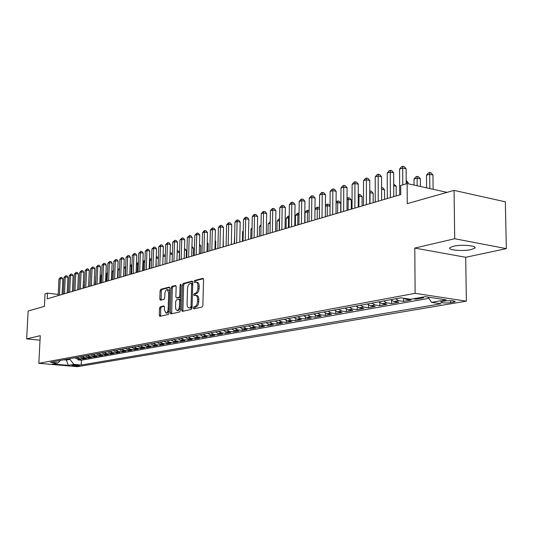 <?xml version="1.0" encoding="UTF-8"?>
<svg xmlns="http://www.w3.org/2000/svg" width="533" height="533" viewBox="0 0 533 533"><rect width="100%" height="100%" fill="white"/><g stroke="black" fill="none" stroke-linecap="round" stroke-linejoin="round"><path stroke-width="0.8" d="M193.286 307.974L193.739 308.86L202.054 307.028L202.88 305.409L203.559 279.578L202.913 278.339L194.585 280.491L194.019 281.617L194.465 282.477L195.897 282.157C197.21 282.323 197.883 283.643 197.93 286.108L197.87 288.24C197.643 291.038 196.777 292.757 195.278 293.39L194.219 293.65L193.659 294.769L194.105 295.642L195.504 295.342C196.837 295.522 197.523 296.854 197.57 299.353L197.51 301.491C197.283 304.303 196.417 306.009 194.911 306.622L193.852 306.861L193.286 307.974M195.897 295.395L196.75 295.509C198.076 295.682 198.769 297.021 198.809 299.513L198.756 301.658C198.529 304.463 197.663 306.169 196.157 306.781L195.098 307.015L194.612 308.674M203.399 278.699L195.818 280.664L195.318 282.27M196.304 282.21L197.13 282.33C198.449 282.497 199.122 283.816 199.169 286.281L199.109 288.413C198.882 291.205 198.023 292.923 196.517 293.556L195.458 293.816L194.965 295.442M471.159 249.571L474.71 248.198C477.954 245.74 461.585 244.227 453.41 246.253L450.012 247.605C446.947 250.07 462.944 251.536 471.159 249.571M79.024 365.771L79.397 365.645C78.111 365.145 75.779 364.992 72.395 365.185L72.028 365.312C73.314 365.811 75.646 365.964 79.024 365.771M160.253 306.781L159.514 308.301L159.287 315.143L159.867 316.355L168.275 314.503L169.034 312.964L169.814 288.293L169.234 287.1L160.833 289.279L160.093 290.805L159.82 299.033L160.393 300.226L164.011 299.346L164.757 297.814L164.89 293.703C165.117 291.258 165.863 289.879 167.129 289.552L168.681 292.75L168.168 308.967C167.942 311.405 167.202 312.784 165.95 313.091L164.371 309.84L164.457 307.148L163.871 305.935L160.253 306.781L161.459 306.928L160.713 308.447L160.653 316.189M454.702 238.731L414.801 248.065L465.702 257.286L506.35 248.644L454.702 238.731L454.056 190.381L407.259 203.633L407.139 183.552L400.703 185.511L400.743 194.565L47.217 298.833L47.504 293.123L45.052 293.87L44.412 306.395L28.149 310.999L26.65 338.861L40.028 340.194M414.801 248.065L415.12 293.337L38.836 363.299L40.261 335.677L26.65 338.861M181.66 310.146L182.279 311.392L191.254 309.413L192.053 307.827L192.766 282.363L192.146 281.138L183.185 283.463L182.399 285.042L181.66 310.146L182.886 310.299L183.066 311.225M179.581 311.998L170.893 313.917L170.293 312.684L171.066 287.967L171.833 286.414L175.564 285.455L176.163 286.654L175.85 296.728L176.456 297.94L178.995 297.334L179.774 295.768L180.087 285.228L180.694 284.116L181.12 284.962L180.361 310.439L179.581 311.998M454.056 190.381L505.337 201.82L506.35 248.644M77.965 359.042L77.931 359.882L81.049 359.322L77.232 358.975L79.317 358.596L76.839 357.436M83.181 358.089L83.148 358.949L86.319 358.376L82.475 358.023L84.6 357.636L82.109 356.464M88.491 357.117L88.451 357.996L91.683 357.41L87.818 357.05L89.977 356.664L87.472 355.478M93.888 356.131L93.855 357.023L97.139 356.43L93.248 356.071L95.454 355.671L92.929 354.478M99.385 355.125L99.345 356.037L102.689 355.438L98.778 355.065L101.023 354.658L98.478 353.452M104.981 354.099L104.941 355.031L108.346 354.418L104.408 354.045L106.693 353.632L104.135 352.413M110.671 353.059L110.631 354.012L114.095 353.386L110.144 353.006L112.463 352.586L109.891 351.354M116.467 351.993L116.427 352.966L119.958 352.333L115.974 351.947L118.339 351.52L115.754 350.274M122.37 350.914L122.33 351.907L125.921 351.26L121.917 350.867L124.329 350.434L121.724 349.175M128.38 349.815L128.34 350.827L131.997 350.174L127.973 349.775L130.425 349.328L127.807 348.062M134.503 348.689L134.463 349.728L138.194 349.062L134.143 348.655L136.641 348.202L134.003 346.916M140.739 347.549L140.699 348.609L144.496 347.929L140.426 347.516L142.971 347.056L140.312 345.757M147.095 346.383L147.055 347.469L150.926 346.77L146.828 346.357L149.42 345.884L146.748 344.571M153.571 345.191L153.531 346.303L157.482 345.597L153.351 345.171L156.002 344.691L153.311 343.365M160.173 343.985L160.133 345.118L164.157 344.398L160.007 343.965L162.705 343.479L160 342.139M166.902 342.746L166.869 343.912L170.966 343.172L166.796 342.732L169.547 342.233L166.822 340.88M173.765 341.486L173.731 342.679L177.915 341.926L173.711 341.48L176.516 340.973L173.778 339.601M180.767 340.201L180.734 341.42L184.998 340.654L180.774 340.201L183.632 339.681L180.874 338.295M187.909 338.888L187.869 340.141L192.226 339.354L187.976 338.895L190.894 338.362L188.116 336.963M195.191 337.549L195.158 338.828L199.602 338.029L195.325 337.562L198.303 337.023L195.504 335.603M202.627 336.176L202.593 337.496L207.13 336.676L202.82 336.203L205.865 335.65L203.053 334.218M210.215 334.777L210.182 336.13L214.812 335.297L210.482 334.811L213.586 334.251L210.755 332.799M217.964 333.345L217.93 334.737L222.661 333.891L218.297 333.398L221.475 332.819L218.623 331.353M225.879 331.879L225.845 333.318L230.669 332.452L226.285 331.946L229.53 331.359L226.658 329.874M233.954 330.38L233.927 331.866L238.857 330.98L234.447 330.467L237.758 329.867L234.866 328.361M242.209 328.848L242.182 330.387L247.219 329.481L242.781 328.954L246.166 328.341L243.261 326.822M250.65 327.282L250.617 328.868L255.767 327.942L251.303 327.415L254.767 326.782L251.836 325.243M259.271 325.676L259.238 327.322L264.508 326.376L260.011 325.836L263.555 325.19L260.604 323.631M268.086 324.031L268.059 325.736L273.442 324.77L268.918 324.217L272.543 323.564L269.571 321.979M277.1 322.345L277.073 324.117L282.577 323.131L278.033 322.565L281.73 321.899L278.746 320.293M286.314 320.613L286.294 322.458L291.924 321.452L287.354 320.879L291.138 320.193L288.133 318.567M295.748 318.841L295.728 320.766L301.491 319.733L296.888 319.147L300.765 318.448L297.74 316.802M305.402 317.022L305.382 319.034L311.285 317.974L306.655 317.375L310.626 316.655L307.574 314.99M315.283 315.15L315.263 317.262L321.306 316.176L316.649 315.563L320.713 314.83L317.648 313.137M325.397 313.231L325.383 315.443L331.573 314.33L326.889 313.71L331.053 312.951L327.962 311.239M335.763 311.259L335.75 313.577L342.086 312.438L337.376 311.805L341.646 311.032L338.535 309.293M346.377 309.233L346.37 311.672L352.866 310.506L348.129 309.86L352.5 309.067L349.368 307.301M357.257 307.148L357.25 309.72L363.912 308.52L359.142 307.861L363.633 307.048L360.481 305.256M368.41 304.996L368.41 307.714L375.239 306.488L370.442 305.809L375.045 304.976L371.874 303.164M379.842 302.784L379.849 305.662L386.858 304.403L382.034 303.71L386.751 302.857L383.56 301.012M391.575 300.499L391.588 303.55L398.771 302.258L393.927 301.551L398.771 300.679L395.559 298.806M403.614 298.214L403.628 301.392L411.01 300.066L406.133 299.339L408.411 298.926M415.987 298.327L415.993 299.166L423.568 297.807L420.997 297.421M445.168 300.952L440.678 301.938C441.404 302.984 444.702 303.244 450.585 302.711L455.135 301.718C454.422 300.659 451.098 300.405 445.168 300.952M415.12 293.337L466.368 301.158L77.498 366.691L38.836 363.299M77.931 359.882L81.409 360.201L81.189 365.025L441.044 303.777L431.61 302.371L428.026 297.088M81.189 365.025L73.9 364.379L68.284 365.352L52.367 363.952L57.877 362.96L50.408 362.293L400.929 297.814L410.736 299.273L425.201 296.661L446.201 299.846L431.61 302.371M415.993 299.166L413.428 298.786M403.628 301.392L398.771 300.679M391.588 303.55L386.751 302.857M379.849 305.662L375.045 304.976M368.41 307.714L363.633 307.048M357.25 309.72L352.5 309.067M346.37 311.672L341.646 311.032M335.75 313.577L331.053 312.951M325.383 315.443L320.713 314.83M315.263 317.262L310.626 316.655M305.382 319.034L300.765 318.448M295.728 320.766L291.138 320.193M286.294 322.458L281.73 321.899M277.073 324.117L272.543 323.564M268.059 325.736L263.555 325.19M259.238 327.322L254.767 326.782M250.617 328.868L246.166 328.341M242.182 330.387L237.758 329.867M233.927 331.866L229.53 331.359M225.845 333.318L221.475 332.819M217.93 334.737L213.586 334.251M210.182 336.13L205.865 335.65M202.593 337.496L198.303 337.023M195.158 338.828L190.894 338.362M187.869 340.141L183.632 339.681M180.734 341.42L176.516 340.973M173.731 342.679L169.547 342.233M166.869 343.912L162.705 343.479M160.133 345.118L156.002 344.691M153.531 346.303L149.42 345.884M147.055 347.469L142.971 347.056M140.699 348.609L136.641 348.202M134.463 349.728L130.425 349.328M128.34 350.827L124.329 350.434M122.33 351.907L118.339 351.52M116.427 352.966L112.463 352.586M110.631 354.012L106.693 353.632M104.941 355.031L101.023 354.658M99.345 356.037L95.454 355.671M93.855 357.023L89.977 356.664M88.451 357.996L84.6 357.636M83.148 358.949L79.317 358.596M81.409 360.201L428.872 298.333M66.392 359.355L66.358 360.035L69.923 359.382L69.956 358.702M465.702 257.286L466.368 301.158M58.21 294.449L47.504 293.123M447.054 192.366L407.139 183.552M63.9 359.815L66.358 360.035L68.284 365.352M403.721 298.233L406.133 299.339M390.722 299.693L393.927 301.551M378.85 301.878L382.034 303.71M367.284 304.003L370.442 305.809M356.004 306.082L359.142 307.861M345.004 308.107L348.129 309.86M334.278 310.079L337.376 311.805M323.811 312.005L326.889 313.71M313.591 313.884L316.649 315.563M303.61 315.716L306.655 317.375M293.87 317.508L296.888 319.147M284.349 319.26L287.354 320.879M275.048 320.973L278.033 322.565M265.96 322.645L268.918 324.217M257.073 324.277L260.011 325.836M248.385 325.876L251.303 327.415M239.883 327.442L242.781 328.954M231.562 328.974L234.447 330.467M223.42 330.467L226.285 331.946M215.452 331.932L218.297 333.398M207.657 333.372L210.482 334.811M200.015 334.777L202.82 336.203M192.533 336.15L195.325 337.562M185.204 337.502L187.976 338.895M178.015 338.821L180.774 340.201M170.98 340.121L173.711 341.48M164.077 341.387L166.796 342.732M157.308 342.632L160.007 343.965M150.672 343.852L153.351 345.171M144.163 345.051L146.828 346.357M137.774 346.223L140.426 347.516M131.511 347.376L134.143 348.655M125.355 348.509L127.973 349.775M119.319 349.621L121.917 350.867M113.396 350.707L115.974 351.947M107.573 351.78L110.144 353.006M101.863 352.833L104.408 354.045M96.246 353.865L98.778 355.065M90.73 354.878L93.248 356.071M85.313 355.877L87.818 357.05M79.99 356.857L82.475 358.023M57.877 362.96L60.515 360.435M74.76 357.816L77.232 358.975M69.923 359.382L73.9 364.379M192.613 281.497L184.405 283.629L183.625 285.208L182.886 310.299M190.468 307.621L191.034 306.508L191.66 284.189L191.22 283.329L190.054 283.623C188.582 284.269 187.736 285.974 187.516 288.726L187.076 303.897C187.116 306.382 187.796 307.714 189.108 307.894L192.067 307.448M192.733 283.663L191.374 283.369M189.981 308.007L189.368 307.867M191.707 307.774L190.607 308.021M176.017 285.808L173.038 286.581L172.279 288.133L171.679 313.75M177.489 298.054L180.221 297.494L180.76 296.941M175.53 307.208L175.957 309.58L177.169 310.506C178.468 310.193 179.228 308.794 179.454 306.308L179.628 300.499L178.935 299.279L176.483 299.872L175.71 301.425L175.53 307.208M178.109 310.626L180.427 308.167M180.68 299.739L179.208 299.319M164.297 306.262L161.459 306.928M166.896 313.204L169.101 310.899M169.721 291.245L168.335 289.719L167.415 289.592M169.674 287.454L162.032 289.439L161.292 290.965L161.166 300.046M433.109 189.282L432.969 175.024L429.658 174.264L426.487 175.244L426.6 187.849M429.798 188.555L429.678 172.525L430.997 172.832L432.969 175.024M426.487 175.244L428.412 172.919L429.678 172.525M406.206 183.832L406.119 168.854L402.701 168.068L402.788 184.878M399.563 169.081L401.516 166.716L402.768 166.309L402.701 168.068L399.563 169.081L399.683 194.878M402.768 166.309L404.141 166.629L406.119 168.854M420.444 186.49L420.384 178.868L417.092 178.129L414.008 179.075L414.048 185.078M417.152 185.757L417.139 176.403L418.452 176.703L420.384 178.868M414.008 179.075L415.9 176.783L417.139 176.403M408.131 183.772L408.125 182.612L406.199 182.186M406.186 180.46L408.125 182.612M396.226 195.897L396.186 186.257L393.727 185.724M393.72 184.012L396.186 186.257M384.56 199.342L384.54 189.815L381.595 189.182M381.588 187.483L382.701 187.723L384.54 189.815M393.774 196.624L393.68 172.845L390.283 172.072L390.363 197.63M387.225 173.058L389.157 170.733L390.376 170.333L390.283 172.072L387.225 173.058L387.298 198.529M390.376 170.333L391.735 170.64L393.68 172.845M381.615 200.208L381.568 176.729L378.19 175.977L378.217 201.208M375.212 176.936L377.117 174.637L378.303 174.251L378.19 175.977L375.212 176.936L375.232 202.087M378.303 174.251L379.656 174.551L381.568 176.729M369.769 203.699L369.769 180.514L366.411 179.781L366.391 204.699M363.513 180.714L365.391 178.442L366.551 178.069L366.411 179.781L363.513 180.714L363.486 205.551M366.551 178.069L367.897 178.362L369.769 180.514M358.229 207.104L358.276 184.198L354.931 183.485L354.871 208.097M352.106 184.391L353.965 182.153L355.091 181.786L354.931 183.485L352.106 184.391L352.04 208.929M355.091 181.786L356.43 182.073L358.276 184.198M373.187 202.693L373.18 193.279L369.769 192.666M369.962 203.646L370.089 190.941L371.374 191.214L373.18 193.279M346.983 210.422L347.07 187.789L343.745 187.096L343.645 211.408M340.993 187.982L342.826 185.77L343.925 185.411L343.745 187.096L340.993 187.982L340.88 212.221M343.925 185.411L345.251 185.691L347.07 187.789M362.094 205.965L362.107 196.664L358.249 196.204M358.882 206.911L359.049 194.352L360.328 194.618L362.107 196.664M358.256 194.598L359.049 194.352M336.017 213.653L336.143 191.294L332.839 190.614L332.692 214.632M330.154 191.48L331.959 189.295L333.038 188.949L332.839 190.614L330.154 191.48L330 215.432M333.038 188.949L334.358 189.222L336.143 191.294M351.267 209.156L351.294 199.962L348.116 199.315L347.023 199.655M348.076 210.102L348.276 197.683L349.548 197.943L351.294 199.962M347.03 198.229L348.276 197.683M325.323 216.811L325.483 194.712L322.199 194.045L322.019 217.784M319.58 194.891L321.366 192.733L322.412 192.393L322.199 194.045L319.58 194.891L319.387 218.557M322.412 192.393L323.724 192.66L325.483 194.712M340.707 212.274L340.747 203.186L337.582 202.553L336.076 203.013M337.529 213.213L337.762 200.928L339.028 201.181L340.747 203.186M336.083 202.027L337.762 200.928M314.89 219.889L315.083 198.049L311.818 197.397L311.598 220.855M309.267 198.223L311.032 196.091L312.052 195.758L311.818 197.397L309.267 198.223L309.04 221.615M312.052 195.758L313.357 196.017L315.083 198.049M327.229 216.245L327.302 205.711L325.403 206.298M330.06 206.258L327.302 205.711L327.495 204.099L328.754 204.352L330.06 205.878M325.403 205.718L326.482 204.412L327.495 204.099M317.168 219.216L317.262 208.796L314.983 209.496M319.467 209.222L317.262 208.796L317.475 207.197L318.721 207.444L319.474 208.323M314.983 209.316L316.482 207.504L317.475 207.197M307.348 222.114L307.448 211.808L305.036 212.554L304.929 222.827M309.127 212.127L307.448 211.808L307.681 210.229L309.147 210.728M305.036 212.554L306.708 210.522L307.681 210.229M297.747 224.939L297.867 214.752L295.502 215.479L295.382 225.639M299.046 214.972L297.867 214.752L298.107 213.18L299.06 213.367M295.502 215.479L297.161 213.473L298.107 213.18M288.366 227.711L288.5 217.631L286.188 218.343L286.054 228.391M289.199 217.764L288.5 217.631L288.753 216.072L289.219 216.158M286.188 218.343L287.827 216.358L288.753 216.072M279.199 230.416L279.339 220.442L277.087 221.135L276.933 231.082M279.585 220.489L279.605 218.91L278.706 219.176L277.087 221.135M270.191 223.254L268.179 223.873L268.019 233.714M268.179 223.873L270.218 221.801M261.017 226.072L259.471 226.552L259.298 236.286M259.471 226.552L261.037 224.653M252.042 228.83L250.943 229.17L250.763 238.797M250.943 229.17L252.062 227.818M243.275 231.522L242.602 231.728L242.408 241.262M242.602 231.728L243.288 230.902M234.7 234.16L234.234 243.674M304.709 222.887L304.936 201.307L301.691 200.668L301.438 223.853M299.2 201.467L300.938 199.362L301.938 199.042L301.691 200.668L299.2 201.467L298.933 224.593M301.938 199.042L303.237 199.295L304.936 201.307M294.769 225.819L295.029 204.485L291.804 203.859L291.518 226.778M289.366 204.645L291.091 202.56L292.064 202.247L291.804 203.859L289.366 204.645L289.073 227.504M292.064 202.247L293.35 202.493L295.029 204.485M285.068 228.684L285.348 207.584L282.15 206.971L281.83 229.636M279.765 207.743L281.471 205.685L282.423 205.372L282.15 206.971L279.765 207.743L279.439 230.343M282.423 205.372L283.703 205.618L285.348 207.584M275.588 231.482L275.901 210.615L272.716 210.015L272.363 232.428M270.391 210.768L272.077 208.736L273.003 208.43L272.716 210.015L270.391 210.768L270.038 233.114M273.003 208.43L274.275 208.669L275.901 210.615M266.327 234.214L266.667 213.58L263.502 212.993L263.122 235.153M261.23 213.726L262.889 211.714L263.802 211.421L263.502 212.993L261.23 213.726L260.844 235.826M263.802 211.421L265.068 211.654L266.667 213.58M257.272 236.879L257.639 216.471L254.494 215.898L254.088 237.818M252.276 216.611L253.921 214.626L254.807 214.339L254.494 215.898L252.276 216.611L251.862 238.478M254.807 214.339L256.067 214.572L257.639 216.471M248.425 239.49L248.818 219.303L245.693 218.737L245.26 240.423M243.521 219.436L245.147 217.471L246.013 217.191L245.693 218.737L243.521 219.436L243.081 241.063M246.013 217.191L247.265 217.417L248.818 219.303M239.777 242.042L240.19 222.068L237.078 221.515L236.625 242.968M234.96 222.201L236.565 220.256L237.418 219.982L237.078 221.515L234.96 222.201L234.5 243.594M237.418 219.982L238.657 220.202L240.19 222.068M231.315 244.534L231.748 224.779L228.664 224.233L228.184 245.46M226.585 224.906L228.177 222.981L229.01 222.714L228.664 224.233L226.585 224.906L226.099 246.073M229.01 222.714L230.243 222.927L231.748 224.779M223.034 246.979L223.494 227.424L220.422 226.891L219.922 247.898M218.397 227.551L219.969 225.646L220.782 225.386L220.422 226.891L218.397 227.551L217.89 248.498M220.782 225.386L222.008 225.599L223.494 227.424M214.939 249.364L215.412 230.016L212.367 229.496L211.841 250.277M210.375 230.136L211.934 228.257L212.727 227.997L212.367 229.496L210.375 230.136L209.849 250.863M212.727 227.997L213.946 228.204L215.412 230.016M207.011 251.703L207.504 232.548L204.479 232.042L203.932 252.609M202.533 232.668L204.072 230.809L204.852 230.556L204.479 232.042L202.533 232.668L201.987 253.188M204.852 230.556L206.058 230.756L207.504 232.548M223.307 246.899L223.227 238.944M215.572 249.178L215.765 241.349L215.139 241.249M215.152 240.59L215.765 241.349M207.997 251.409L208.196 243.661L207.224 243.501M207.25 242.482L208.196 243.661M200.575 253.601L200.781 245.926L199.475 245.713M199.515 244.341L200.781 245.926M199.249 253.994L199.768 235.033L196.757 234.533L196.191 254.894M194.851 235.146L197.137 233.054L196.757 234.533L194.851 235.146L194.285 255.46M197.137 233.054L198.336 233.261L199.768 235.033M191.653 256.233L192.186 237.465L189.195 236.972L188.615 257.133M187.33 237.571L189.581 235.506L189.195 236.972L187.33 237.571L186.743 257.679M189.581 235.506L190.781 235.706L192.186 237.465M184.211 258.425L184.758 239.843L181.786 239.364L181.187 259.318M179.961 239.95L182.186 237.911L181.786 239.364L179.961 239.95L179.355 259.857M182.186 237.911L183.372 238.104L184.758 239.843M176.923 260.577L177.489 242.175L174.531 241.702L173.918 261.463M172.739 242.282L174.937 240.263L174.531 241.702L172.739 242.282L172.126 261.996M174.937 240.263L176.117 240.456L177.489 242.175M193.299 255.747L193.512 248.145L191.887 247.885M191.933 246.419L193.512 248.145M169.78 262.682L170.36 244.467L167.422 244.001L166.796 263.569M165.67 244.567L167.835 242.568L167.422 244.001L165.67 244.567L165.037 264.082M167.835 242.568L169.008 242.755L170.36 244.467M186.17 257.852L186.39 250.323L184.458 250.017M184.505 248.558L186.39 250.323M162.785 264.748L163.378 246.706L160.46 246.246L159.813 265.627M158.734 246.799L160.873 244.827L160.46 246.246L158.734 246.799L158.088 266.134M160.873 244.827L162.039 245.013L163.378 246.706M179.175 259.911L179.401 252.455L177.183 252.109M177.229 250.663L178.089 250.796L179.401 252.455M155.922 266.773L156.529 248.898L153.631 248.451L152.971 267.646M151.945 248.991L154.05 247.046L153.631 248.451L151.945 248.991L151.279 268.139M154.05 247.046L155.21 247.225L156.529 248.898M172.359 254.514L170.054 254.161M170.094 252.742L171.253 252.902L172.366 254.308M149.193 268.759L149.813 251.056L146.935 250.61L146.262 269.625M145.282 251.143L147.361 249.211L146.935 250.61L145.282 251.143L144.603 270.111M147.361 249.211L148.514 249.391L149.813 251.056M165.283 256.513L163.065 256.18M163.105 254.901L164.55 254.967L165.297 255.927M163.431 254.801L163.065 256.067M142.597 270.697L143.23 253.162L140.366 252.729L139.679 271.564M138.747 253.255L140.799 251.343L140.366 252.729L138.747 253.255L138.054 272.043M140.799 251.343L141.945 251.516L143.23 253.162M156.169 266.7L156.209 258.272M158.348 258.478L156.462 258.192L156.862 256.833L158.374 257.512M156.256 257.019L156.862 256.833M136.135 272.61L136.774 255.234L133.93 254.807L133.23 273.462M132.337 255.32L134.369 253.428L133.93 254.807L132.337 255.32L131.638 273.935M134.369 253.428L135.502 253.601L136.774 255.234M149.713 268.605L150.006 260.177L149.493 260.337M151.545 260.404L150.006 260.177L150.413 258.825L151.592 259.085M149.526 259.318L150.413 258.825M129.786 274.482L130.438 257.266L127.614 256.846L126.901 275.328M126.054 257.352L128.053 255.48L127.614 256.846L126.054 257.352L125.342 275.794M128.053 255.48L129.186 255.647L130.438 257.266M143.377 270.471L143.677 262.123L142.904 262.356M144.883 262.296L143.677 262.123L144.083 260.777L144.929 260.904M142.931 261.61L144.083 260.777M125.048 275.874L125.362 267.746L123.883 268.199L123.569 276.314L124.229 259.258L121.417 258.845L120.691 277.16M119.885 259.338L121.864 257.492L121.417 258.845L119.885 259.338L119.159 277.613M121.864 257.492L122.99 257.659L124.229 259.258M137.154 272.31L137.461 264.028L136.441 264.341M138.347 264.161L137.461 264.028L137.874 262.696L138.4 262.776M136.455 263.855L137.874 262.696M117.453 278.119L118.126 261.217L115.335 260.81L114.602 278.959M113.829 261.297L115.788 259.464L115.335 260.81L113.829 261.297L113.096 279.405M115.788 259.464L116.9 259.624L118.126 261.217M131.045 274.109L131.358 265.907L130.099 266.293M131.937 265.987L131.358 265.907L131.991 264.608M130.105 266.054L131.778 264.581M111.457 279.885L112.143 263.135L109.365 262.736L108.619 280.724M107.886 263.209L109.818 261.397L109.365 262.736L107.886 263.209L107.146 281.158M109.818 261.397L110.931 261.556L112.143 263.135M125.648 267.786L125.688 266.747M123.883 268.199L125.701 266.46M105.574 281.624L106.267 265.021L103.502 264.628L102.749 282.45M102.056 265.094L103.962 263.302L103.502 264.628L102.056 265.094L101.303 282.883M103.962 263.302L105.068 263.455L106.267 265.021M119.479 269.551L118.026 269.998L117.706 278.046M118.026 269.998L119.525 268.365M99.791 283.323L100.497 266.873L97.752 266.48L96.993 284.156M96.326 266.94L98.212 265.168L97.752 266.48L96.326 266.94L95.567 284.575M98.212 265.168L99.311 265.321L100.497 266.873M113.422 271.417L112.276 271.77L111.95 279.738M112.276 271.77L113.462 270.331M94.121 285.002L94.827 268.685L92.102 268.306L91.33 285.821M90.703 268.759L92.569 267L92.102 268.306L90.703 268.759L89.93 286.234M92.569 267L93.661 267.153L94.827 268.685M107.473 273.242L106.62 273.502L106.294 281.411M106.62 273.502L107.506 272.436M88.545 286.641L89.264 270.471L86.553 270.098L85.773 287.46M85.18 270.537L87.026 268.799L86.553 270.098L85.18 270.537L84.401 287.867M87.026 268.799L88.105 268.952L89.264 270.471M101.636 275.035L101.07 275.208L100.737 283.05M101.07 275.208L101.656 274.495M83.068 288.26L83.794 272.223L81.103 271.857L80.316 289.073M79.757 272.29L81.576 270.564L81.103 271.857L79.757 272.29L78.964 289.466M81.576 270.564L82.655 270.717L83.794 272.223M95.9 276.794L95.274 284.662M95.607 276.887L95.913 276.52M77.691 289.845L78.424 273.949L75.746 273.582L74.953 290.652M74.42 274.009L76.226 272.303L75.746 273.582L74.42 274.009L73.627 291.045M76.226 272.303L77.292 272.45L78.424 273.949M90.27 278.526L89.904 286.241M72.408 291.404L73.148 275.641L70.483 275.281L69.683 292.204M69.183 275.701L70.962 274.009L70.483 275.281L69.183 275.701L68.377 292.59M70.962 274.009L72.028 274.155L73.148 275.641M88.585 286.634L88.838 280.091M67.211 292.937L67.957 277.307L65.312 276.953L64.506 293.736M64.033 277.367L65.792 275.688L65.312 276.953L64.033 277.367L63.227 294.109M65.792 275.688L66.852 275.827L67.957 277.307M83.361 288.173L83.368 281.657M83.381 281.337L83.654 281.69M62.108 294.443L62.861 278.939L60.229 278.592L59.416 295.235M58.97 278.999L60.715 277.34L60.229 278.592L58.97 278.999L58.157 295.608M60.715 277.34L61.768 277.48L62.861 278.939M453.51 300.865L453.53 302.211M450.565 300.639L450.585 302.711M196.157 306.781L194.911 306.622M198.756 301.658L197.51 301.491M198.809 299.513L197.57 299.353M195.458 293.816L194.219 293.65M196.517 293.556L195.278 293.39M199.109 288.413L197.87 288.24M199.169 286.281L197.93 286.108M195.818 280.664L194.585 280.491M195.098 307.015L193.852 306.861M183.625 285.208L182.399 285.042M184.405 283.629L183.185 283.463M192.087 306.642L191.034 306.508M192.713 284.336L191.66 284.189M171.513 312.838L170.293 312.684M172.279 288.133L171.066 287.967M173.038 286.581L171.833 286.414M177.762 298.087L176.543 297.934M180.221 297.494L178.995 297.334M180.794 295.902L179.774 295.768M181.107 285.368L180.087 285.228M180.48 306.442L179.454 306.308M180.654 300.625L179.628 300.499M169.161 309.093L168.168 308.967M169.674 292.877L168.681 292.75M161.019 299.186L159.82 299.033M161.292 290.965L160.093 290.805M162.032 289.439L160.833 289.279M160.493 315.289L159.287 315.143M160.713 308.447L159.514 308.301M474.69 247.059L474.71 248.198M455.129 301.325L455.135 301.718M192.453 283.503L191.307 283.343M190.348 308.054L189.108 307.894M177.676 298.1L176.456 297.94M178.395 310.659L177.169 310.506M180.241 299.426L179.128 299.286M167.162 313.237L165.95 313.091"/></g></svg>
